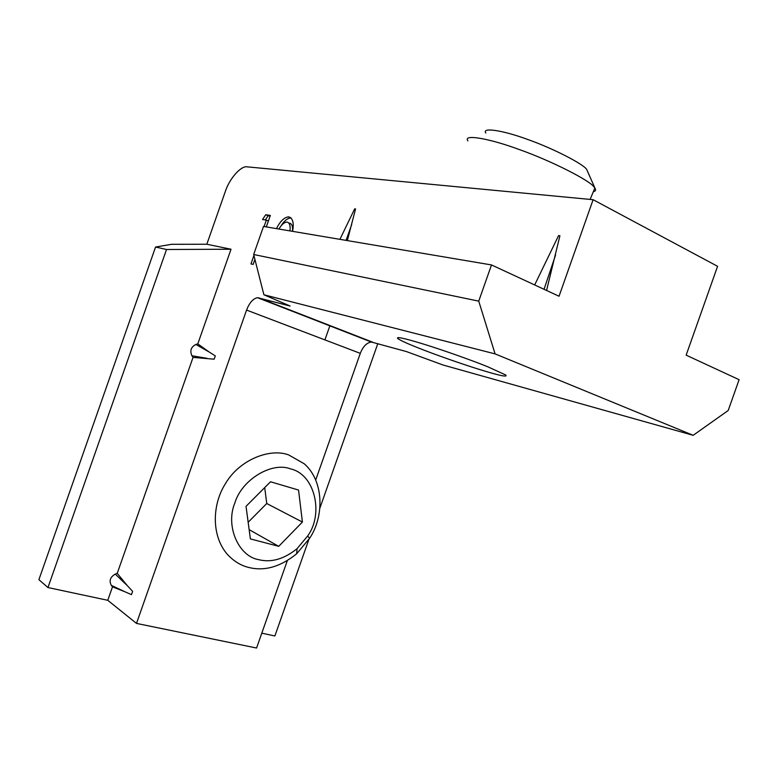 <?xml version="1.0" encoding="UTF-8"?>
<svg xmlns="http://www.w3.org/2000/svg" width="778" height="778" viewBox="0 0 778 778"><rect width="100%" height="100%" fill="white"/><g stroke="black" fill="none" stroke-linecap="round" stroke-linejoin="round"><path stroke-width="1.17" d="M324.912 339.889L329.95 325.564M197.797 343.886L209.263 352.074L195.891 344.469L197.797 343.886L231.027 249.232L206.822 244.234L225.202 191.845C229.179 178.95 241.063 165.335 247.307 166.862L593.118 199.703L717.579 266.309L686.147 355.147L739.1 379.693L728.189 410.502L693.169 435.31L495.09 353.893L263.898 294.765L290.136 306.026L257.479 297.682C253.025 298.655 249.398 302.788 246.568 310.082L136.5 623.411L107.772 600.305L112.509 586.826L125.073 591.834L111.312 585.367L112.509 586.826M693.169 435.31L443.042 365.008L406.486 351.588L371.388 342.028C366.681 342.728 362.986 346.511 360.292 353.358L315.722 479.977M287.306 560.705L256.565 648.025L136.5 623.411M308.837 539.524L274.877 635.966L261.797 633.175M377.807 343.623L319.826 508.306M487.475 366.652L505.768 375.015C507.966 377.418 499.457 375.648 480.24 369.706C461.315 363.88 433.745 354.107 418.457 347.99C407.866 343.818 400.991 340.696 397.84 338.644C395.594 336.32 404.181 338.148 423.602 344.109C443.382 350.197 472.441 360.554 487.475 366.652M339.918 239.342L354.69 208.835L355.565 208.942L347.338 240.587M534.671 284.942L558.585 235.588L559.917 235.763L546.564 290.457M593.118 199.703L559.042 296.243L491.502 264.938L478.742 301.135L495.09 353.893M215.234 355.857L209.263 352.074M214.213 359.057L215.263 356.061M214.067 359.183L193.051 357.403L117.235 573.347L127.261 585.591L115.27 574.106C110.233 577.023 108.91 580.777 111.312 585.367M132.561 591.28L127.261 585.591M131.463 594.655L132.513 591.669M131.394 594.596L125.073 591.834M276.453 228.625C280.051 221.438 284.009 217.519 288.317 216.877L288.92 216.936C292.888 218.317 294.113 223.121 292.567 231.338M264.092 226.534L266.348 220.106L262.546 219.493L265.745 214.728L270.355 215.438L266.319 226.913M254.912 259.405L253.151 264.403L250.963 263.917L253.92 255.495M214.981 356.859L214.495 358.25M195.891 344.469C190.989 346.978 189.667 350.742 191.923 355.76L193.051 357.403M132.231 592.466L131.745 593.857M478.742 301.135L253.667 254.503L263.518 226.437L491.502 264.938M206.822 244.234L171.607 244.302L155.551 247.025L166.521 249.505L231.027 249.232M166.521 249.505L47.964 587.546L38.9 579.688L155.551 247.025M107.772 600.305L47.964 587.546M115.27 574.106L117.235 573.347M253.667 254.503L263.898 294.765M280.858 226.165C284.077 220.962 287.374 218.219 290.748 217.947L291.06 217.966M290.846 217.782L288.92 216.936M292.45 231.319C292.966 226.661 292.022 223.938 289.63 223.15M289.922 230.901C290.602 225.892 289.688 222.955 287.189 222.08L286.81 222.061C284.077 222.362 281.461 224.686 278.942 229.043M265.337 219.941L268.147 215.769L265.745 214.728M268.147 215.769L270.131 216.08M268.4 220.991L266.348 220.106M248.999 567.522C264.676 571.363 280.566 566.783 296.661 553.771L309.654 538.23C324.27 516.592 324.086 481.105 304.256 463.795L288.687 454.926C269.82 447.797 239.235 459.866 225.464 483.624C212.161 504.329 211.149 535.585 227.244 554.218C233.721 561.239 240.976 565.674 248.999 567.522M290.641 468.93C271.95 461.442 241.637 479.627 234.771 503.191C225.299 526.016 238.515 556.319 258.656 559.664C271.23 562.825 284.028 559.158 297.06 548.665L307.573 536.091C323.94 514.083 314.993 474.259 290.641 468.93M278.709 546.341L302.409 522.048L298.548 490.052L270.52 481.776L246.033 506.332L250.38 538.911L278.709 546.341L249.145 529.633M248.163 522.271L266.747 503.522L302.409 522.048M266.747 503.522L264.705 487.602M467.889 140.915C462.579 133.728 489.576 138.503 519.393 149.58C551.038 160.754 589.228 180.165 593.925 186.846L595.024 188.276C596.133 190.056 595.569 191.203 593.332 191.728M485.812 133.067C481.475 126.979 503.181 130.451 526.969 139.204C552.079 147.937 582.703 163.633 586.641 169.332L595.024 188.276M372.662 342.194L258.675 297.809M351.675 224.609L346.074 240.373M555.541 255.135L544.046 289.29M207.065 358.327L191.923 355.76M360.292 353.358L246.568 310.082M398.287 337.555L397.84 338.644M257.479 297.682L371.388 342.028M288.317 216.877L290.748 217.947M296.661 553.771L297.06 548.665M309.654 538.23L307.573 536.091M594.869 188.043L590.113 199.411"/></g></svg>
